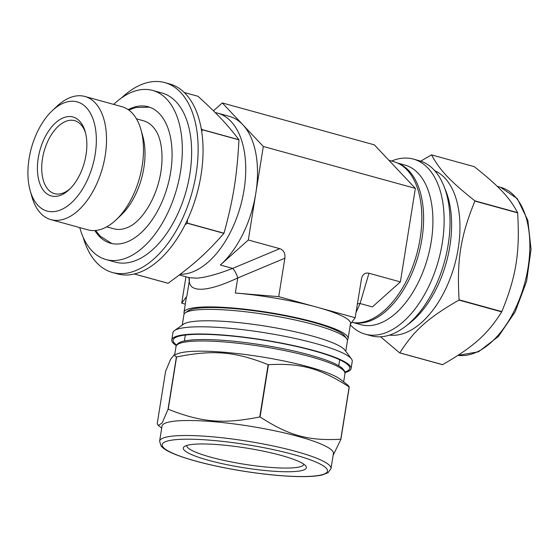 <?xml version="1.0" encoding="UTF-8"?>
<svg xmlns="http://www.w3.org/2000/svg" width="559" height="559" viewBox="0 0 559 559"><rect width="100%" height="100%" fill="white"/><g stroke="black" fill="none" stroke-linecap="round" stroke-linejoin="round"><path stroke-width="0.84" d="M168.035 409.258L162.194 422.939L158.344 425.469L157.191 423.799L165.569 371.504L170.516 359.437L173.961 355.063L176.413 356.956L168.035 409.258A101.549 16.176 9.1 0 1 168.126 409.251A101.549 16.176 9.1 0 1 168.217 409.244L176.588 356.949C213.21 349.634 234.801 351.443 268.138 364.643L259.76 416.944C223.139 424.26 201.547 422.443 168.217 409.244M340.773 439.234C308.295 440.995 289.262 435.747 260.068 416.993L268.439 364.699C300.924 362.938 319.958 368.185 349.151 386.94L340.773 439.234A101.549 16.176 9.1 0 1 340.892 439.304L349.27 387.003L348.124 385.333L340.585 379.484A85.562 13.626 9.1 0 0 274.595 359.151A85.562 13.626 9.1 0 0 190.682 351.464A85.562 13.626 9.1 0 0 178.349 353.505L173.961 355.063M333.122 455.396L340.892 439.304M176.295 345.56A90.789 14.457 9.1 0 1 171.781 339.879A90.789 14.457 9.1 0 1 189.082 334.303A90.789 14.457 9.1 0 1 290.387 344.903A90.789 14.457 9.1 0 1 351.08 368.598A90.789 14.457 9.1 0 1 345.015 372.587M176.588 345.001A89.405 14.241 9.1 0 1 174.667 338.013A89.405 14.241 9.1 0 1 190.186 334.603A89.405 14.241 9.1 0 1 283.092 343.645A89.405 14.241 9.1 0 1 348.914 365.928A89.405 14.241 9.1 0 1 344.91 371.966M431.562 154.892L474.318 166.673C499.243 186.538 509.452 197.369 517.599 212.616L474.85 200.835C449.925 180.969 439.716 170.132 431.562 154.892A101.549 57.158 -74.6 0 0 431.387 154.899L420.752 161.167M380.546 336.784L399.671 352.883L442.421 364.664A101.549 57.158 -74.6 0 0 442.511 364.657A101.549 57.158 -74.6 0 0 442.602 364.657L399.853 352.876C414.051 330.39 427.991 317.945 458.953 300.085L501.702 311.866C487.511 334.345 473.571 346.797 442.602 364.657M517.648 212.867C519.996 252.899 516.264 276.188 501.835 311.601L459.086 299.82C456.745 259.781 460.476 236.499 474.898 201.086L517.648 212.867A101.549 57.158 -74.6 0 0 517.599 212.616M350.297 324.814A90.789 51.1 -74.6 0 0 365.167 334.156L371.05 335.777A90.789 51.1 -74.6 0 0 380.993 336.756A90.789 51.1 -74.6 0 0 446.543 253.29A90.789 51.1 -74.6 0 0 419.292 160.726L413.408 159.098A90.789 51.1 -74.6 0 0 391.517 161.048M389.441 335.12A85.562 48.158 -74.6 0 0 394.906 335.26A85.562 48.158 -74.6 0 0 455.885 260.047A85.562 48.158 -74.6 0 0 434.748 170.712M339.341 359.605A78.176 12.452 9.1 0 1 339.53 360.904L338.754 365.74M184.379 341.018L185.155 336.176A78.176 12.452 9.1 0 1 185.742 335.002M195.168 444.174A62.322 9.929 9.1 0 1 259.928 450.47A62.322 9.929 9.1 0 1 305.815 466.003A62.322 9.929 9.1 0 1 243.263 467.659A62.322 9.929 9.1 0 1 184.351 446.55A62.322 9.929 9.1 0 1 195.168 444.174M303.817 464.187A59.247 9.433 9.1 0 1 303.81 464.229A59.247 9.433 9.1 0 1 243.822 464.173A59.247 9.433 9.1 0 1 186.811 445.488A59.247 9.433 9.1 0 1 186.818 445.446M159.615 441.135L162.019 426.133A86.792 13.821 9.1 0 1 178.559 420.801A86.792 13.821 9.1 0 1 275.398 430.933A86.792 13.821 9.1 0 1 333.416 453.587L331.012 468.582L328.07 472.732L321.949 475.045C315.283 476.485 305.487 476.932 292.574 476.387C275.349 475.618 256.392 473.452 235.709 469.888C209.946 465.326 189.655 460.12 174.841 454.257C167.826 451.441 163.235 448.667 161.069 445.942L159.615 441.135A86.792 13.821 9.1 0 1 176.155 435.796A86.792 13.821 9.1 0 1 295.97 451.469A86.792 13.821 9.1 0 1 331.012 468.582M171.781 339.879L172.934 332.682A90.789 14.457 9.1 0 1 174.478 330.565A90.789 14.457 9.1 0 1 190.235 327.099A90.789 14.457 9.1 0 1 284.58 336.28A90.789 14.457 9.1 0 1 351.422 358.906A90.789 14.457 9.1 0 1 352.233 361.4L351.08 368.598M174.478 330.565L183.492 324.213A82.788 13.185 9.1 0 1 197.858 321.062A82.788 13.185 9.1 0 1 283.888 329.426A82.788 13.185 9.1 0 1 344.84 350.06L351.422 358.906M182.255 325.086L183.911 314.745A82.788 13.185 9.1 0 1 185.315 312.816A82.788 13.185 9.1 0 1 199.689 309.658A82.788 13.185 9.1 0 1 285.712 318.029A82.788 13.185 9.1 0 1 346.671 338.663A82.788 13.185 9.1 0 1 347.405 340.934L345.748 351.276M185.315 312.816L188.09 310.86A80.328 12.794 9.1 0 1 202.03 307.799A80.328 12.794 9.1 0 1 285.502 315.919A80.328 12.794 9.1 0 1 344.644 335.938L346.671 338.663M365.167 334.156A90.789 51.1 -74.6 0 0 375.11 335.134A90.789 51.1 -74.6 0 0 440.653 251.669A90.789 51.1 -74.6 0 0 413.408 159.098M353.512 322.648L360.911 324.688A82.788 46.6 -74.6 0 0 369.981 325.576A82.788 46.6 -74.6 0 0 429.752 249.468A82.788 46.6 -74.6 0 0 404.905 165.059L397.498 163.018M354.49 322.746A82.788 46.6 -74.6 0 0 360.667 323.011A82.788 46.6 -74.6 0 0 419.851 249.461A82.788 46.6 -74.6 0 0 398.392 163.438M188.984 277.935L189.263 281.198A9.23 8.783 175.2 0 0 189.396 278.85L188.474 277.432M184.274 313.844A83.095 13.234 9.1 0 1 183.988 312.299L186.392 297.297A83.095 13.234 9.1 0 1 186.846 296.256L189.263 281.198C189.655 287.033 194.141 289.695 202.707 289.192C211.442 288.542 223.125 284.797 237.764 277.956A9.23 2.816 67.3 0 0 232.635 268.404C217.479 274.266 205.53 277.523 196.796 278.158L189.103 277.655L179.348 274.972M278.717 296.661L316.946 307.191A83.095 13.234 9.1 0 0 235.346 293.014L278.717 296.661L284.873 258.216C285.383 253.276 283.679 250.09 279.752 248.664L248.322 240.007L255.812 193.239A83.095 46.774 -74.6 0 0 242.802 124.706A83.095 46.774 -74.6 0 0 229.393 116.37L217.619 113.128A83.095 46.774 -74.6 0 0 215.222 112.583M357.376 303.998A9.23 7.47 -163.7 0 1 360.073 303.523L372.378 306.912L400.377 281.911L368.954 273.246C365.411 272.499 362.973 274.057 361.631 277.935L355.175 317.729L316.946 307.191A83.095 13.234 9.1 0 1 350.493 323.577L348.089 338.579A83.095 13.234 9.1 0 1 347.342 339.963M183.988 312.299A83.095 13.234 9.1 0 1 199.829 307.191A83.095 13.234 9.1 0 1 292.546 316.89A83.095 13.234 9.1 0 1 348.089 338.579M185.295 304.131L181.717 303.146L185.937 276.782M181.717 303.146L186.846 296.256M355.971 312.74L360.073 303.523L368.954 273.246M355.175 317.729L350.409 324.122M85.562 133.056A37.858 21.305 -74.6 0 0 74.64 120.653A37.858 21.305 -74.6 0 0 44.042 151.489A37.858 21.305 -74.6 0 0 54.523 193.645A37.858 21.305 -74.6 0 0 58.674 194.05A37.858 21.305 -74.6 0 0 70.259 188.586M351.716 322.375A83.095 46.774 -74.6 0 0 358.654 322.767A83.095 46.774 -74.6 0 0 418.642 246.379A83.095 46.774 -74.6 0 0 393.704 161.656L388.945 160.342M180.222 274.301A83.095 46.774 -74.6 0 0 182.569 274.238A83.095 46.774 -74.6 0 0 242.557 197.851A83.095 46.774 -74.6 0 0 217.619 113.128M279.752 248.664L232.635 268.404L220.33 265.008A83.095 46.774 -74.6 0 0 255.812 193.239L263.303 146.472L222.3 102.947L213.468 110.836M220.33 265.008L248.322 240.007M400.377 281.911L415.358 188.376L263.303 146.472M415.358 188.376L374.348 144.851L222.3 102.947M134.272 273.987L167.973 283.273A95.91 53.985 -74.6 0 0 168.014 283.273A95.91 53.985 -74.6 0 0 168.063 283.266L134.328 273.973M185.015 224.837L187.251 223.237L223.949 233.348C206.271 253.444 193.107 265.204 168.063 283.266M201.722 131.728L202.274 129.744L238.966 139.855C236.939 176.553 233.41 198.543 224.012 233.215L187.321 223.104L187.496 219.708M184.281 92.501L198.012 96.281C217.339 113.903 226.982 124.14 238.945 139.729L202.246 129.611L201.226 128.689M83.116 237.149A98.489 55.432 -74.6 0 0 112.478 272.506L117.383 273.854A98.489 55.432 -74.6 0 0 128.172 274.916A98.489 55.432 -74.6 0 0 199.277 184.379A98.489 55.432 -74.6 0 0 169.719 83.962L164.814 82.613A98.489 55.432 -74.6 0 0 121.485 97.937M112.478 272.506A98.489 55.432 -74.6 0 0 123.266 273.561A98.489 55.432 -74.6 0 0 194.371 183.024A98.489 55.432 -74.6 0 0 164.814 82.613M79.741 227.597A87.714 49.374 -74.6 0 0 106.021 259.551L115.343 262.122A87.714 49.374 -74.6 0 0 124.95 263.058A87.714 49.374 -74.6 0 0 188.278 182.43A87.714 49.374 -74.6 0 0 161.949 92.997L152.628 90.425A87.714 49.374 -74.6 0 0 113.694 104.407M106.021 259.551A87.714 49.374 -74.6 0 0 115.629 260.494A87.714 49.374 -74.6 0 0 178.957 179.858A87.714 49.374 -74.6 0 0 152.628 90.425M94.855 230.546A70.783 39.843 -74.6 0 0 110.521 243.235A70.783 39.843 -74.6 0 0 118.277 243.99A70.783 39.843 -74.6 0 0 169.377 178.922A70.783 39.843 -74.6 0 0 148.135 106.748A70.783 39.843 -74.6 0 0 128.179 109.62M106.699 226.856L113.777 228.806A56.012 31.528 -74.6 0 0 119.912 229.407A56.012 31.528 -74.6 0 0 129.192 226.723C138.744 222.587 152.481 205.803 158.77 181.961C164.765 159.252 161.719 139.107 155.716 130.492A56.012 31.528 -74.6 0 0 143.537 120.807L136.459 118.85M30.186 190.682L31.877 196.67A63.894 35.965 -74.6 0 0 50.946 219.659L87.924 229.854A63.894 35.965 -74.6 0 0 94.925 230.539A63.894 35.965 -74.6 0 0 116.076 219.869L120.982 215.236A56.012 31.528 -74.6 0 0 142.776 136.144L140.938 129.653A63.894 35.965 -74.6 0 0 121.876 106.664L84.891 96.469A63.894 35.965 -74.6 0 0 56.739 106.455L52.225 110.724A56.627 31.877 -74.6 0 0 30.186 190.682A56.627 31.877 -74.6 0 0 53.287 211.672A56.627 31.877 -74.6 0 0 96.337 139.219A56.627 31.877 -74.6 0 0 52.225 110.724M116.076 219.869A63.894 35.965 -74.6 0 0 140.938 129.653M50.946 219.659A63.894 35.965 -74.6 0 0 57.94 220.351A63.894 35.965 -74.6 0 0 104.072 161.614A63.894 35.965 -74.6 0 0 84.891 96.469M55.739 196.37A40.933 23.038 -74.6 0 0 69.295 189.536A40.933 23.038 -74.6 0 0 85.22 131.742A40.933 23.038 -74.6 0 0 43.749 139.771A40.933 23.038 -74.6 0 0 55.739 196.37M293.692 454.593A83.71 13.332 9.1 0 1 278.172 475.416A83.71 13.332 9.1 0 1 162.634 443.573A83.71 13.332 9.1 0 1 293.692 454.593M174.688 354.804L176.015 346.524A85.562 13.626 9.1 0 1 192.317 341.263A85.562 13.626 9.1 0 1 310.434 356.712A85.562 13.626 9.1 0 1 344.98 373.587L343.652 381.867M463.872 355.524A86.792 48.85 -74.6 0 0 526.529 275.734A86.792 48.85 -74.6 0 0 500.48 187.244L517.285 198.641L527.85 220.393L531.05 249.272L526.606 281.261L515.188 311.789L498.411 336.469L478.511 351.793L458.017 355.356A86.792 48.85 -74.6 0 0 463.872 355.524M407.364 324.87A85.562 48.158 -74.6 0 0 444.894 188.697M235.346 293.014L237.764 277.956L284.873 258.216M161.705 428.075L158.344 425.469M176.015 346.524C176.875 343.505 180.019 341.598 185.441 340.801C192.799 339.46 203.504 339.187 217.563 339.97C245.45 341.465 283.532 347.677 309.847 355.007C325.967 359.451 336.686 363.769 342.01 367.969C347.097 373.698 344.253 371.917 344.98 373.587M500.48 187.244L497.244 186.357M95.603 230.483L100.313 236.261L111.898 243.563M149.491 107.167L135.739 107.517L128.794 110.053"/></g></svg>
